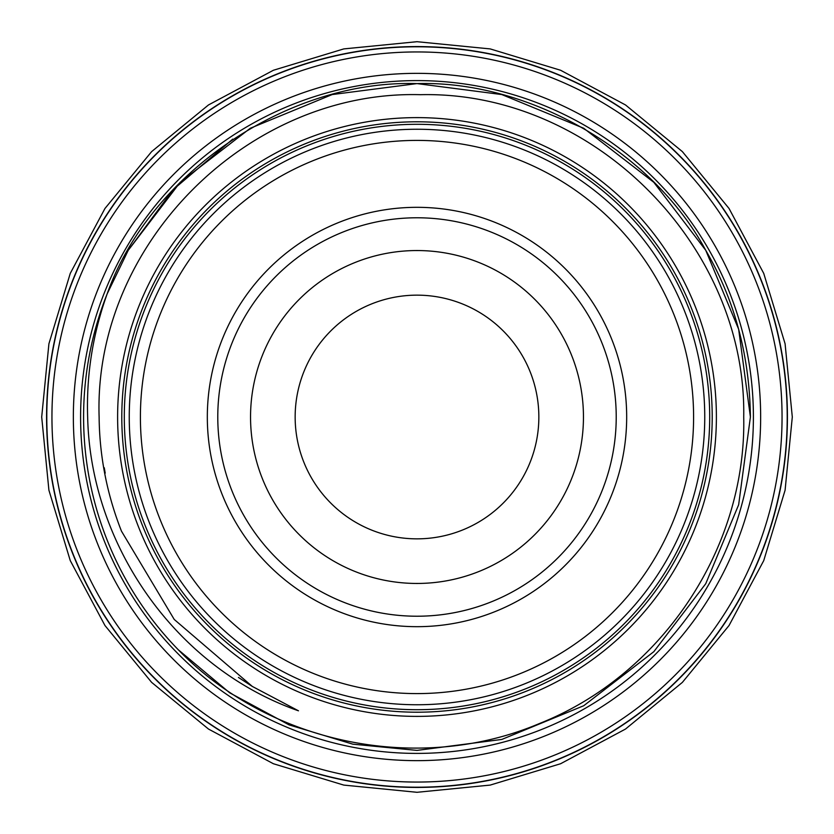 <?xml version="1.0" encoding="UTF-8"?>
<svg xmlns="http://www.w3.org/2000/svg" width="834" height="834" viewBox="0 0 834 834"><rect width="100%" height="100%" fill="white"/><g stroke="black" fill="none" stroke-linecap="round" stroke-linejoin="round"><path stroke-width="1.25" d="M124.297 417A292.703 292.703 0 0 1 417 124.297A292.703 292.703 0 0 1 709.703 417A292.703 292.703 0 0 1 417 709.703A292.703 292.703 0 0 1 124.297 417M73.35 417A343.65 343.65 0 0 1 417 73.35A343.65 343.65 0 0 1 760.65 417A343.65 343.65 0 0 1 417 760.65A343.65 343.65 0 0 1 73.35 417M46.787 417A370.213 370.213 0 0 1 417 46.787A370.213 370.213 0 0 1 787.213 417A370.213 370.213 0 0 1 417 787.213A370.213 370.213 0 0 1 46.787 417M583.456 417A166.456 166.456 0 0 0 417 250.544A166.456 166.456 0 0 0 250.544 417A166.456 166.456 0 0 0 417 583.456A166.456 166.456 0 0 0 583.456 417M295.153 417A121.847 121.847 0 0 1 417 295.153A121.847 121.847 0 0 1 538.847 417A121.847 121.847 0 0 1 417 538.847A121.847 121.847 0 0 1 295.153 417M693.596 417A276.596 276.596 0 0 1 417 693.596A276.596 276.596 0 0 1 140.404 417A276.596 276.596 0 0 1 417 140.404A276.596 276.596 0 0 1 693.596 417M704.751 417A287.751 287.751 0 0 1 417 704.751A287.751 287.751 0 0 1 129.249 417A287.751 287.751 0 0 1 417 129.249A287.751 287.751 0 0 1 704.751 417M626.678 417A209.678 209.678 0 0 0 417 207.322A209.678 209.678 0 0 0 207.322 417A209.678 209.678 0 0 0 417 626.678A209.678 209.678 0 0 0 626.678 417M616.222 417A199.222 199.222 0 0 0 417 217.778A199.222 199.222 0 0 0 217.778 417A199.222 199.222 0 0 0 417 616.222A199.222 199.222 0 0 0 616.222 417M753.404 417A336.404 336.404 0 0 1 417 753.404A336.404 336.404 0 0 1 80.596 417A336.404 336.404 0 0 1 417 80.596A336.404 336.404 0 0 1 753.404 417M787.421 417A370.421 370.421 0 0 1 417 787.421A370.421 370.421 0 0 1 46.579 417A370.421 370.421 0 0 1 417 46.579A370.421 370.421 0 0 1 787.421 417M716.385 417A299.385 299.385 0 0 1 417 716.385A299.385 299.385 0 0 1 117.615 417A299.385 299.385 0 0 1 417 117.615A299.385 299.385 0 0 1 716.385 417M107.138 293.922C92.762 334.059 86.267 375.081 87.653 417C90.447 545.738 176.235 668.076 298.478 710.808L252.327 686.434L174.233 619.454L121.462 531.143C106.94 494.166 99.496 456.115 99.121 417C93.366 244.383 248.021 89.895 420.492 94.69C592.661 90.656 746.764 245.123 743.719 417C746.493 548.501 661.623 675.092 539.567 723.485C418.949 774.588 269.851 744.272 178.32 649.79A333.402 333.402 0 0 1 107.138 293.922C149.661 173.931 286.969 79.511 417 83.598C529.225 80.304 652.469 151.465 705.741 250.294C734.702 300.011 749.589 355.576 750.402 417L738.653 504.758L705.741 583.706L653.825 651.677L583.706 705.741L501.818 739.435L417 750.402L352.824 744.168L289.064 724.882L229.684 692.814L178.32 649.79L229.684 692.814L289.064 724.882L352.824 744.168L417 750.402L501.818 739.435L583.706 705.741L653.825 651.677L705.741 583.706L738.653 504.758L750.402 417L738.653 504.758L705.741 583.706L653.825 651.677L583.706 705.741L501.818 739.435L417 750.402L352.824 744.168L289.064 724.882L229.684 692.814L178.32 649.79L229.684 692.814L289.064 724.882L352.824 744.168L417 750.402L501.818 739.435L583.706 705.741L653.825 651.677L705.741 583.706L738.653 504.758L750.402 417L738.653 504.758L705.741 583.706L653.825 651.677L583.706 705.741L501.818 739.435L417 750.402L352.824 744.168L289.064 724.882L229.684 692.814L178.32 649.79L229.684 692.814L289.064 724.882L352.824 744.168L417 750.402L501.818 739.435L583.706 705.741L653.825 651.677L705.741 583.706L738.653 504.758L750.402 417L738.653 329.242L705.741 250.294L653.825 182.323L583.706 128.259L501.818 94.565L417 83.598L332.182 94.565L250.294 128.259L180.175 182.323L128.259 250.294L107.138 293.922L128.259 250.294L180.175 182.323L250.294 128.259L332.182 94.565L417 83.598L501.818 94.565L583.706 128.259L653.825 182.323L705.741 250.294L738.653 329.242L750.402 417L738.653 329.242L705.741 250.294L653.825 182.323L583.706 128.259L501.818 94.565L417 83.598L332.182 94.565L250.294 128.259L180.175 182.323L128.259 250.294L107.138 293.922L128.259 250.294L180.175 182.323L250.294 128.259L332.182 94.565L417 83.598L501.818 94.565L583.706 128.259L653.825 182.323L705.741 250.294L738.653 329.242L750.402 417L738.653 329.242L705.741 250.294L653.825 182.323L583.706 128.259L501.818 94.565L417 83.598L332.182 94.565L250.294 128.259L180.175 182.323L128.259 250.294L107.138 293.922L128.259 250.294L173.159 189.62L232.749 139.132M782.052 417A365.052 365.052 0 0 1 417 782.052A365.052 365.052 0 0 1 51.948 417A365.052 365.052 0 0 1 417 51.948A365.052 365.052 0 0 1 782.052 417M712.205 417A295.205 295.205 0 0 1 417 712.205A295.205 295.205 0 0 1 121.795 417A295.205 295.205 0 0 1 417 121.795A295.205 295.205 0 0 1 712.205 417M105.199 473.149L104.271 467.749M41.7 417L48.914 490.215L70.264 560.615L104.948 625.5L151.621 682.368L208.49 729.052L273.375 763.725L343.775 785.086L416.99 792.3L490.204 785.086L560.604 763.736L625.49 729.062L682.368 682.389L729.041 625.521L763.725 560.636L785.086 490.225L792.3 417L785.086 343.775L763.725 273.375L729.041 208.479L682.368 151.611L625.5 104.948L560.615 70.264L490.204 48.914L416.99 41.7L343.775 48.914L273.375 70.275L208.49 104.948L151.621 151.621L104.948 208.5L70.264 273.385L48.914 343.785L41.7 417M238.441 677.448L252.327 686.434"/></g></svg>
